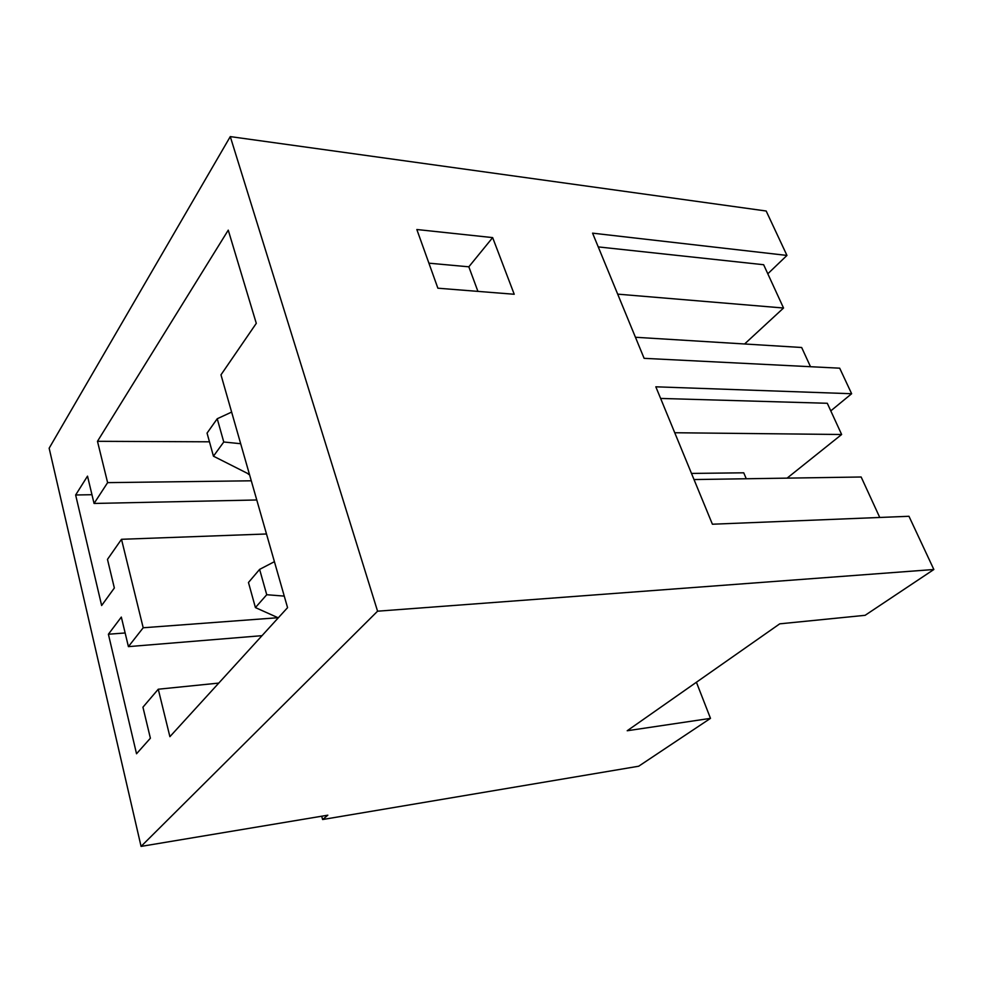 <?xml version="1.0" encoding="UTF-8"?>
<svg xmlns="http://www.w3.org/2000/svg" width="983" height="983" viewBox="0 0 983 983"><rect width="100%" height="100%" fill="white"/><g stroke="black" fill="none" stroke-linecap="round" stroke-linejoin="round"><path stroke-width="1.47" d="M321.687 816.222L322.621 819.527L327.831 815.19L141.073 846.4L49.15 448.211L230.28 136.6L377.57 611.193L141.073 846.4M322.621 819.527L638.68 766.224L710.488 718.364L627.203 730.75L779.74 623.836L865.101 615.321L933.85 569.501L377.57 611.193M830.782 410.882L851.634 393.728L655.833 386.81L712.405 524.222L908.968 516.284L933.85 569.501M230.28 136.6L766.175 211.013L786.953 255.433L592.577 233.155L644.111 358.328L839.691 368.183L851.634 393.728M696.406 682.239L710.488 718.364M786.953 255.433L767.809 273.79M744.598 343.976L783.537 308.023L763.644 264.722L598.242 246.905M142.94 707.182L150.387 738.221L136.526 753.764L108.4 634.232L121.327 617.078L128.417 646.63L143.199 627.768L121.499 539.298L107.479 559.376L114.347 587.994L101.642 605.516L75.642 494.99L87.512 476.141L94.061 503.456L107.614 482.641L97.477 441.306L228.253 230.145L256.293 323.346L220.978 374.83L287.564 607.654L169.899 736.672L158.263 689.218L142.94 707.182M218.754 683.087L158.263 689.218M278.005 617.717L143.199 627.768M262.006 635.669L128.417 646.63M125.136 632.966L108.4 634.232M787.113 478.131L841.632 434.498L827.293 403.276L660.613 398.434M879.748 517.463L861.157 477.001L694.01 479.557M783.537 308.023L617.68 294.138M266.491 533.978L121.499 539.298M209.465 441.809L97.477 441.306M251.279 480.798L107.614 482.641M256.76 499.978L94.061 503.456M91.96 494.707L75.642 494.99M810.496 366.708L801.661 347.49L635.436 337.267M746.269 478.758L743.738 472.811L691.491 473.425M477.922 291.373L468.83 266.811L492.655 237.603L514.22 294.261L437.877 288.203L416.841 229.518L492.655 237.603M468.83 266.811L428.907 263.174M841.632 434.498L674.743 432.741M213.446 456.186L223.768 441.994L217.231 418.746L207.057 433.11L213.446 456.186L249.436 474.371M231.632 412.086L217.231 418.746M240.675 443.714L223.768 441.994M249.166 473.413L248.429 474.384M255.42 607.58L266.737 594.727L259.61 569.39L248.466 582.489L255.42 607.58L278.275 617.84M274.417 561.674L259.61 569.39M284.259 596.103L266.737 594.727"/></g></svg>
